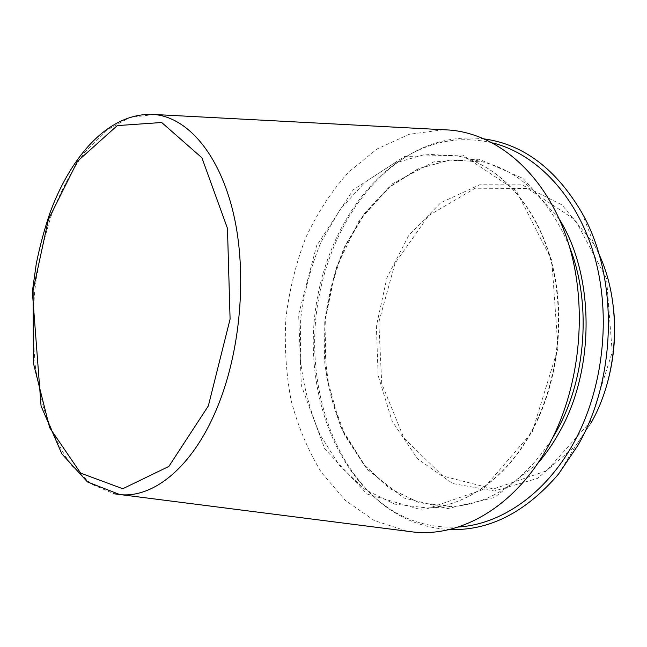 <?xml version="1.0" encoding="UTF-8"?>
<svg xmlns="http://www.w3.org/2000/svg" width="647" height="647" viewBox="0 0 647 647"><rect width="100%" height="100%" fill="white"/><g stroke="black" fill="none" stroke-linecap="round" stroke-linejoin="round"><path stroke-width="0.49" stroke-dasharray="3.23 2.43" d="M443.365 129.724L409.106 134.333L377.015 148.996L348.466 172.207C331.482 191.31 317.24 213.146 305.732 237.732C295.954 263.378 289.338 290.115 285.901 317.944C284.316 345.943 286.055 373.424 291.101 400.404C298.032 426.648 308.15 450.676 321.454 472.504L345.409 500.438L374.362 520.592L407.246 531.236M484.457 138.951C461.206 136.048 438.965 139.784 417.744 150.177C360.808 178.58 322.295 247.898 315.623 320.613C309.209 393.352 334.734 468.436 385.685 506.544C404.715 520.552 425.928 528.203 449.325 529.489M492.642 142.922C465.767 136.671 439.968 139.59 415.261 151.689C358.988 179.737 320.847 248.416 314.24 320.491C307.883 392.583 333.148 466.972 383.517 504.611C405.669 520.924 430.53 528.397 458.092 527.046M154.067 114.479L129.57 117.584L106.14 130.565L84.854 152.013C71.971 169.918 60.964 190.566 51.825 213.971C43.883 238.436 38.197 264.008 34.76 290.681C32.673 317.523 32.989 343.872 35.714 369.728L43.139 406.251C50.304 428.921 59.686 448.541 71.275 465.112L91.235 484.053L114.22 493.815M590.072 422.07L612.208 352.259L606.562 278.671L575.24 219.859L527.499 188.471L475.165 188.237L428.605 215.629L395.074 263.216L378.802 322.214L381.722 383.542L403.825 437.954L442.847 476.038L493.459 488.986L546.569 470.846L590.072 422.07M598.952 254.093L593.889 243.935L561.96 204.881L521.886 184.856L479.726 184.775L440.736 202.737L408.904 235.168L386.906 277.789L376.384 326.08L378.123 375.47L392.155 421.334L417.687 458.933L452.843 483.56L494.348 491L537.35 478.457L575.733 445.726L590.848 423.3M532.246 432.002L557.973 348.377L551.81 260.28L516.314 190.825L462.613 155.07L404.456 156.461L353.27 189.781L316.601 245.787L298.647 314.353L301.324 385.442L324.77 448.881L367.027 494.001L422.847 510.224L482.516 489.698L532.246 432.002M532.158 430.765C559.04 381.18 566.36 313.285 550.629 258.339C534.786 203.36 498.408 165.648 459.119 156.21L426.049 154.164L394.112 163.287L365.102 182.163L340.395 209.054L321.001 242.115C310.859 266.564 304.074 292.282 300.637 319.27L300.378 359.667C303.483 386.356 310.05 411.403 320.087 434.808L339.602 465.678L364.779 489.431L394.573 504.11L427.473 507.992C465.864 506.108 506.682 478.254 532.158 430.765M569.497 246.814C549.626 199.81 520.884 171.56 483.277 162.073L450.199 159.898L418.229 168.689L389.187 187.064L364.455 213.356L345.045 245.739C334.903 269.71 328.142 294.943 324.745 321.438L324.576 361.099C327.746 387.31 334.394 411.896 344.527 434.865L364.172 465.144L389.47 488.42L419.353 502.768L452.285 506.536C490.992 503.908 524.313 481.247 552.255 438.537M559.429 219.365L523.132 178.467L479.128 159.227L433.813 161.847L392.519 183.716L359.085 220.708L336.044 268.182L324.883 321.446L326.355 375.85L340.557 426.68L366.849 469.043L403.582 497.923L447.7 508.591L494.429 497.511L537.447 463.753M582.001 212.928L593.889 243.935C604.476 263.442 611.067 285.384 613.655 309.751M607.743 381.609C603.659 396.538 598.038 410.424 590.873 423.251L575.733 445.726L558.507 474.114M383.517 504.611L385.685 506.544M415.261 151.689L417.744 150.177M459.119 156.21C497.939 165.503 534.276 202.94 550.168 258.048C565.947 313.108 558.587 381.334 531.64 431.007C506.091 478.578 465.387 506.156 427.473 507.992L452.285 506.536L419.652 502.808L389.963 488.55L364.754 465.355L345.118 435.091L331.782 399.733C326.08 374.298 323.921 348.215 325.312 321.486C328.716 294.935 335.494 269.662 345.644 245.65L365.078 213.235L389.793 186.967L418.746 168.641L450.498 159.914L483.277 162.073L459.119 156.21"/><path stroke-width="0.97" d="M407.246 531.236L413.215 531.996C460.721 537.414 515.295 506.674 548.373 445.92C581.467 386.065 588.778 301.987 566.529 237.473C544.216 172.854 496.823 133.662 449.366 130.039L443.365 129.724M449.325 529.489C488.986 531.041 525.372 512.586 558.507 474.114L577.9 445.371C617.173 377.654 618.451 276.633 582.001 212.928C556.266 169.166 523.755 144.507 484.457 138.951M458.092 527.046C500.228 524.563 544.976 494.753 573.202 443.81C603.344 389.963 611.722 315.768 594.261 255.557C576.687 195.289 536.217 153.816 492.642 142.922M216.3 409.794C240.611 352.785 247.526 274.005 233.518 213.858C219.462 153.614 187.323 117.317 154.067 114.479C109.909 111.98 72.011 154.107 50.466 211.504C44.643 228.286 39.904 245.763 36.248 263.936L32.35 291.611L41.068 406.065L61.853 453.87L87.491 481.958L119.873 494.607C153.218 498.23 191.989 467.619 216.3 409.794M114.22 493.815L413.215 531.996M208.342 405.928L230.089 319.084L227.461 228.375L201.904 157.771L161.677 122.501L117.269 125.607L77.535 161.232L48.355 219.632L33.086 290.341L33.393 363.121L49.641 427.659L80.649 473.127L122.776 488.728L168.859 466.43L208.342 405.928M590.848 423.3C619.066 374.209 622.293 303.864 598.952 254.093M552.255 438.537L556.663 430.926C586.473 377.953 591.665 302.384 569.497 246.814M537.447 463.753C545.607 454.404 552.918 443.866 559.396 432.156C595.232 369.405 594.698 275.921 559.429 219.365M154.067 114.479L449.366 130.039M613.655 309.751C616.033 334.038 614.06 357.993 607.743 381.609"/></g></svg>
